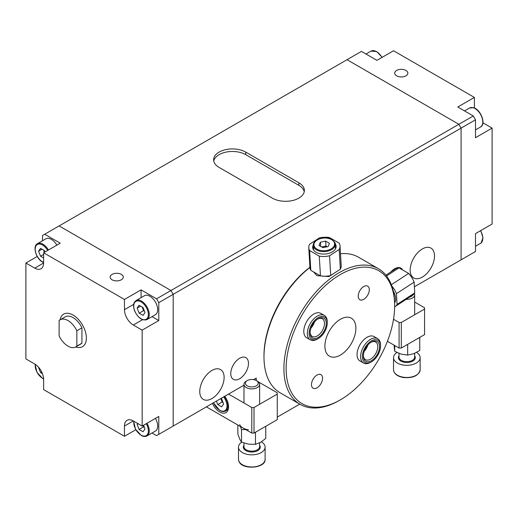 <?xml version="1.0" encoding="UTF-8"?>
<svg xmlns="http://www.w3.org/2000/svg" width="518" height="518" viewBox="0 0 518 518"><rect width="100%" height="100%" fill="white"/><g stroke="black" fill="none" stroke-linecap="round" stroke-linejoin="round"><path stroke-width="0.78" d="M394.632 302.816A12.529 6.747 -123.1 0 0 395.635 298.407A12.529 6.747 -123.1 0 0 393.201 290.876M391.776 285.897A15.663 8.437 56.9 0 1 396.432 293.667L397.06 304.429A15.663 8.437 56.9 0 1 395.338 306.41A15.663 8.437 56.9 0 1 394.645 306.779M385.923 275.155L395.901 268.641A15.663 8.437 56.9 0 1 398.983 267.864L408.637 273.433A15.663 8.437 56.9 0 1 414.115 282.129L414.737 292.897A15.663 8.437 56.9 0 1 413.014 294.871L395.338 306.41M386.564 275.971L398.983 267.864M397.06 304.429L414.737 292.897M396.432 293.667L414.115 282.129M391.343 284.719L408.637 273.433M310.761 328.729A11.435 6.598 -60 0 1 318.188 318.79A11.435 6.598 -60 0 1 325.615 327.525A11.435 6.598 -60 0 1 316.556 338.209A11.435 6.598 -60 0 1 310.101 332.789A11.435 6.598 -60 0 1 310.761 328.729M310.114 332.258A10.179 5.879 120 0 0 312.212 336.428A10.179 5.879 120 0 0 323.912 327.078A10.179 5.879 120 0 0 322.39 318.797A10.179 5.879 120 0 0 317.728 319.069M309.842 328.8A12.84 7.414 120 0 0 318.188 338.61A12.84 7.414 120 0 0 326.528 327.447A12.84 7.414 120 0 0 327.266 322.882A12.84 7.414 120 0 0 320.02 316.796A12.84 7.414 120 0 0 309.842 328.8M318.188 338.61L317.301 339.122A14.096 8.139 -60 0 1 310.256 339.821A14.096 8.139 -60 0 1 308.145 328.354A14.096 8.139 -60 0 1 324.346 315.404A14.096 8.139 -60 0 1 327.266 321.859L327.266 322.882M311.227 327.389A11.435 6.598 120 0 0 314.07 322.468M314.555 321.879A10.179 5.879 -60 0 1 310.962 328.108M211.94 370.422A17.224 9.946 120 0 0 200.686 385.606A17.224 9.946 120 0 0 203.321 399.41A17.224 9.946 120 0 0 211.94 398.556A17.224 9.946 120 0 0 223.193 383.378A17.224 9.946 120 0 0 220.551 369.574A17.224 9.946 120 0 0 211.94 370.422M422.338 248.951A17.224 9.946 120 0 0 411.085 264.135A17.224 9.946 120 0 0 413.72 277.939A17.224 9.946 120 0 0 422.338 277.085A17.224 9.946 120 0 0 433.592 261.901A17.224 9.946 120 0 0 430.95 248.096A17.224 9.946 120 0 0 422.338 248.951M402.641 269.975A12.529 7.233 120 0 0 400.919 268.149A12.529 7.233 120 0 0 394.651 268.771A12.529 7.233 120 0 0 390.889 271.918M239.62 358.275A12.529 7.233 120 0 0 231.436 369.321A12.529 7.233 120 0 0 233.359 379.357A12.529 7.233 120 0 0 239.62 378.736A12.529 7.233 120 0 0 247.805 367.696A12.529 7.233 120 0 0 245.888 357.66A12.529 7.233 120 0 0 239.62 358.275M414.381 286.791L461.091 259.822L461.091 128.114L173.18 294.341L170.966 290.507L458.877 124.281L347.034 59.706L59.123 225.932L170.966 290.507L59.123 225.932L42.508 235.522L42.508 240.766M473.277 115.967L457.77 107.019L474.384 97.429L393.544 50.758L376.936 60.347L361.428 51.399L347.034 59.706L458.877 124.281L473.277 115.967L475.492 119.807L461.091 128.114L458.877 124.281L461.091 128.114L461.091 259.822L475.492 251.508L475.492 233.612L492.1 224.016L492.1 128.114L483.242 123.006A12.529 7.233 60 0 1 482.918 122.811M170.966 427.324L173.18 426.049L173.18 294.341L158.786 302.654L156.572 298.821L141.064 289.866L124.456 299.456L124.456 309.686A12.529 7.233 -120 0 0 133.314 325.032L142.172 330.147L142.172 426.049L133.314 420.933A12.529 7.233 -120 0 0 127.052 420.312A12.529 7.233 -120 0 0 124.456 426.049L124.456 436.279L43.616 389.607L43.616 379.377A12.529 7.233 -120 0 0 34.758 364.031L25.9 358.916L25.9 263.014L34.758 268.13A12.529 7.233 -120 0 0 41.026 268.751A12.529 7.233 -120 0 0 43.616 263.014L43.616 252.784L124.456 299.456M152.027 433.016L156.572 435.638L243.972 385.178M253.561 379.636L256.229 378.095L254.014 379.377L255.186 380.05M256.229 380.516L256.229 378.095M299.741 404.124L277.272 417.1M219.133 167.437L272.287 198.122A18.79 10.852 0 0 0 292.767 200.479A18.79 10.852 0 0 0 304.37 190.449A18.79 10.852 0 0 0 298.867 182.783L245.713 152.091A18.79 10.852 0 0 0 225.233 149.741A18.79 10.852 0 0 0 213.63 159.764A18.79 10.852 0 0 0 219.133 167.437M304.241 191.731A18.79 10.852 0 0 0 298.867 185.34L245.713 154.649A18.79 10.852 0 0 0 226.269 152.072A18.79 10.852 0 0 0 213.759 161.04M393.518 319.263L399.08 322.474L401.295 322.474L401.295 348.051L424.553 334.622L424.553 307.77L414.665 302.065M401.295 322.474L424.553 309.052M401.295 348.051L399.08 348.051L387.406 341.31M399.08 348.051L399.08 322.474M38.585 367.521L40.546 372.578L42.476 373.692M41.699 371.911L40.546 372.578M60.049 319.839A18.79 10.852 60 0 1 63.675 314.128A18.79 10.852 60 0 1 73.077 315.061A18.79 10.852 60 0 1 85.353 331.617A18.79 10.852 60 0 1 82.472 346.678A18.79 10.852 60 0 1 75.706 346.963M60.153 319.781L65.242 316.841A15.663 9.039 60 0 1 73.077 317.618A15.663 9.039 60 0 1 81.935 327.842L76.839 330.788L76.839 346.128A15.663 9.039 60 0 1 75.809 346.905A15.663 9.039 60 0 1 59.123 335.904L59.123 320.558A15.663 9.039 60 0 1 60.153 319.781A15.663 9.039 60 0 1 67.981 320.558A15.663 9.039 60 0 1 76.839 330.788M81.935 327.842L81.935 343.188A15.663 9.039 60 0 1 80.905 343.965L75.809 346.905M81.935 343.188L76.839 346.128M56.85 245.15A10.962 6.326 -120 0 0 51.366 239.361A10.962 6.326 -120 0 0 45.888 238.817L37.471 243.674A10.962 6.326 60 0 1 42.955 244.218A10.962 6.326 60 0 1 48.433 250.006M41.984 249.197L38.585 251.159L40.546 248.368L44.477 250.634L45.001 251.988M38.585 251.159L40.546 256.222L43.616 257.99M43.616 254.448L40.546 256.222M43.609 250.129L44.451 252.305M43.7 250.188A4.811 2.778 -120 0 0 43.998 251.133A4.811 2.778 -120 0 0 44.535 252.26M258.035 382.29A6.436 3.717 180 0 1 253.399 386.81A6.436 3.717 180 0 1 245.564 384.136A6.436 3.717 180 0 1 247.248 380.581A6.436 3.717 180 0 1 256.352 380.581A6.436 3.717 180 0 1 258.035 382.29M256.352 380.581L257.336 381.151A7.828 4.52 180 0 1 259.389 383.229A7.828 4.52 180 0 1 259.635 384.35A7.828 4.52 180 0 1 252.778 388.837A7.828 4.52 180 0 1 244.218 385.47A7.828 4.52 180 0 1 243.972 384.35A7.828 4.52 180 0 1 246.264 381.151L247.248 380.581M261.415 441.828A13.313 7.686 180 0 1 264.698 445.24A13.313 7.686 180 0 1 265.112 447.144A13.313 7.686 180 0 1 253.464 454.772A13.313 7.686 180 0 1 238.908 449.048A13.313 7.686 180 0 1 238.494 447.144A13.313 7.686 180 0 1 241.641 442.184M412.898 294.956A6.436 3.717 180 0 1 409.719 297.028M414.342 293.564A7.828 4.52 180 0 1 414.665 294.846A7.828 4.52 180 0 1 406.164 299.346M416.582 352.408A13.313 7.686 180 0 1 420.143 357.64A13.313 7.686 180 0 1 403.386 365.06A13.313 7.686 180 0 1 393.525 357.64A13.313 7.686 180 0 1 396.963 352.486M142.126 306.986L142.586 308.119A4.811 2.778 -120 0 0 144.282 310.735M156.559 304.409A10.962 6.326 -120 0 0 144.444 295.72L136.027 300.576A10.962 6.326 60 0 1 148.142 309.265A10.962 6.326 60 0 1 146.989 319.567L155.406 314.704A10.962 6.326 -120 0 0 156.559 304.409M139.031 305.27L142.962 307.446L144.995 312.503L143.097 315.378L139.174 313.209L137.141 308.152L139.031 305.27M144.431 311.111L143.603 310.651L139.174 313.209M142.249 307.051A4.811 2.778 -120 0 0 142.586 308.119L143.603 310.651M140.611 306.151L137.141 308.152M248.491 429.83A12.529 7.233 180 0 1 239.685 424.682M240.443 426.521L241.517 429.636L241.517 442.132L248.491 444.146L255.471 444.34L260.612 442.314L265.753 438.461L265.753 426.301M255.471 432.239L255.471 444.34M241.517 429.636L245.674 429.545M237.846 425.025L237.846 434.052L239.685 439.005L241.517 442.132M327.098 246.808A4.701 2.881 -3.3 0 0 323.336 246.581A4.701 2.881 -3.3 0 0 321.84 247.067M321.607 246.931L325.951 246.05L327.214 246.782M329.5 243.331L328.101 246.6L322.869 247.656L319.03 245.441L320.428 242.171L325.66 241.116L329.5 243.331M320.674 246.393L320.428 242.171M325.951 246.05L325.66 241.116M396.646 75.822A6.579 3.794 0 0 0 403.813 76.645A6.579 3.794 0 0 0 407.873 73.135A6.579 3.794 0 0 0 405.95 70.448A6.579 3.794 0 0 0 398.782 69.626A6.579 3.794 0 0 0 394.716 73.135A6.579 3.794 0 0 0 396.646 75.822M458.877 261.098L461.091 259.822M475.492 119.807L475.492 137.71L492.1 128.114M474.391 108.029A12.529 7.233 60 0 1 474.384 107.66L474.384 97.429M138.248 423.782L137.141 424.417L137.782 423.51M143.557 425.252L144.995 428.956L143.026 431.747L139.102 429.48L137.141 424.417M146.989 423.264A10.962 6.326 60 0 1 146.989 435.923L155.406 431.067A10.962 6.326 -120 0 0 155.406 418.408M143.007 425.569L143.531 426.923L144.399 427.421M143.531 426.923L139.102 429.48M143.091 425.518A4.811 2.778 -120 0 0 144.263 427.078M216.388 401.1L217.728 404.545L221.652 406.811L223.614 404.021L221.652 398.957L220.875 398.51A4.811 2.778 -120 0 0 221.173 399.456L222.157 401.987L223.018 402.486M222.157 401.987L217.728 404.545M220.817 398.543L221.173 399.456A4.811 2.778 -120 0 0 222.889 402.149M121.354 274.398A6.579 3.794 -0 0 0 114.187 273.575A6.579 3.794 -0 0 0 110.127 277.078A6.579 3.794 -0 0 0 112.05 279.765A6.579 3.794 -0 0 0 119.218 280.588A6.579 3.794 -0 0 0 123.284 277.078A6.579 3.794 -0 0 0 121.354 274.398M173.18 426.049L173.18 294.341L170.966 290.507L156.572 298.821M135.8 429.726L124.456 436.279M37.244 256.468L25.9 263.014M43.616 252.784L60.23 243.195L44.723 234.246M158.786 434.356L158.786 416.459L142.172 426.049M152.027 316.653L158.786 320.558L158.786 302.654M158.786 320.558L142.172 330.147M141.064 289.866L141.064 297.669M364.497 350.615A11.435 6.598 120 0 0 367.34 345.694M367.825 345.105A10.179 5.879 -60 0 1 364.232 351.334M379.493 347.675A11.435 6.598 -60 0 1 371.037 360.916A11.435 6.598 -60 0 1 363.371 356.015A11.435 6.598 -60 0 1 363.416 355.024A11.435 6.598 -60 0 1 371.451 342.016A11.435 6.598 -60 0 1 379.493 347.675M363.383 355.484A10.179 5.879 120 0 0 365.481 359.654A10.179 5.879 120 0 0 372.973 357.284A10.179 5.879 120 0 0 377.726 347.565A10.179 5.879 120 0 0 375.66 342.022A10.179 5.879 120 0 0 370.998 342.294M380.484 347.222A12.84 7.414 120 0 0 380.536 346.108A12.84 7.414 120 0 0 371.924 340.604A12.84 7.414 120 0 0 362.425 355.477A12.84 7.414 120 0 0 371.451 361.836A12.84 7.414 120 0 0 380.484 347.222M371.451 361.836L370.571 362.347A14.096 8.139 -60 0 1 363.519 363.047A14.096 8.139 -60 0 1 360.657 355.367A14.096 8.139 -60 0 1 367.236 341.919A14.096 8.139 -60 0 1 377.616 338.63A14.096 8.139 -60 0 1 380.536 345.085L380.536 346.108M394.742 345.545L394.742 351.34L401.204 354.131L407.666 355.089L413.714 353.71L419.755 350.505L419.755 338.014L418.395 338.176M407.666 344.373L407.666 355.089M419.716 337.419L419.755 338.014M394.068 345.156L394.742 351.34M350.615 317.819A21.924 12.659 120 0 0 329.079 331.475A21.924 12.659 120 0 0 329.429 356.17A21.924 12.659 120 0 0 330.167 356.539A21.924 12.659 120 0 0 351.703 342.89A21.924 12.659 120 0 0 351.353 318.194A21.924 12.659 120 0 0 350.615 317.819M337.775 270.895L328.904 276.599L316.912 275.641L313.584 271.924M367.417 286.02A7.828 4.52 120 0 0 359.725 290.889A7.828 4.52 120 0 0 359.848 299.715A7.828 4.52 120 0 0 360.114 299.844A7.828 4.52 120 0 0 367.806 294.969A7.828 4.52 120 0 0 367.683 286.15A7.828 4.52 120 0 0 367.417 286.02M320.668 374.514A7.828 4.52 120 0 0 312.976 379.39A7.828 4.52 120 0 0 313.105 388.209A7.828 4.52 120 0 0 313.364 388.345A7.828 4.52 120 0 0 321.056 383.469A7.828 4.52 120 0 0 320.933 374.65A7.828 4.52 120 0 0 320.668 374.514M377.616 338.63L374.074 336.583A14.096 8.139 120 0 0 373.601 336.35A14.096 8.139 120 0 0 359.751 345.124A14.096 8.139 120 0 0 359.978 361.001A14.096 8.139 120 0 0 360.45 361.24M324.346 315.404L320.804 313.358A14.096 8.139 120 0 0 320.331 313.125A14.096 8.139 120 0 0 306.488 321.898A14.096 8.139 120 0 0 306.708 337.775A14.096 8.139 120 0 0 307.18 338.014M340.391 399.838A76.735 44.302 120 0 0 394.651 305.853A76.735 44.302 120 0 0 376.185 269.425A76.735 44.302 120 0 0 299.611 319.399A76.735 44.302 120 0 0 304.603 404.934A76.735 44.302 120 0 0 340.391 399.838L339.284 400.472A78.302 45.208 -60 0 1 302.765 405.678A78.302 45.208 -60 0 1 300.136 404.351A78.302 45.208 -60 0 1 298.88 316.155A78.302 45.208 -60 0 1 375.803 267.405A78.302 45.208 -60 0 1 378.438 268.725L358.501 257.219A78.302 45.208 120 0 0 355.872 255.892A78.302 45.208 120 0 0 340.501 253.736M378.438 268.725A78.302 45.208 -60 0 1 394.651 304.571L394.651 305.853M309.926 267.469A78.302 45.208 120 0 0 263.986 356.999L263.986 355.724A76.735 44.302 -60 0 1 309.919 267.288M263.986 356.999A78.302 45.208 120 0 0 280.199 392.845L300.136 404.351M212.412 403.392A12.529 7.233 -120 0 0 219.69 411.985A12.529 7.233 -120 0 0 225.952 412.6A12.529 7.233 -120 0 0 224.747 396.276M254.014 433.08L277.272 419.651L277.272 394.081L254.014 407.504L254.014 433.08L251.8 433.08L251.8 407.504L228.548 394.081M206.397 406.87L251.8 433.08M251.8 407.504L254.014 407.504M277.272 394.081L277.272 392.799L258.372 381.889M313.364 244.826A11.746 7.207 -3.3 0 0 312.684 247.539A11.746 7.207 -3.3 0 0 320.118 253.729A11.746 7.207 -3.3 0 0 332.711 251.651A11.746 7.207 -3.3 0 0 336.137 246.167A11.746 7.207 -3.3 0 0 335.146 243.551M308.773 247.772L309.932 267.521A15.663 9.609 -3.3 0 0 310.794 270.312L320.448 275.88A15.663 9.609 -3.3 0 0 330.711 275.505L340.345 269.211A15.663 9.609 -3.3 0 0 341.2 265.689L340.041 245.94A15.663 9.609 -3.3 0 0 339.18 243.149L329.526 237.574A15.663 9.609 -3.3 0 0 319.256 237.956L309.628 244.243A15.663 9.609 -3.3 0 0 308.773 247.772A15.663 9.609 -3.3 0 0 309.635 250.563L319.289 256.132A15.663 9.609 -3.3 0 0 329.558 255.756L339.193 249.462A15.663 9.609 -3.3 0 0 340.041 245.94M310.794 270.312L309.635 250.563M340.345 269.211L339.193 249.462M330.711 275.505L329.558 255.756M320.448 275.88L319.289 256.132M245.713 154.649L245.713 152.091M298.867 185.34L298.867 182.783M35.282 364.355A10.334 5.97 -120 0 0 42.508 378.224A10.334 5.97 -120 0 0 43.603 378.762M47.675 250.44A10.334 5.97 -120 0 0 42.508 244.988A10.334 5.97 -120 0 0 35.205 249.203A10.334 5.97 -120 0 0 42.508 261.868A10.334 5.97 -120 0 0 43.616 262.406M473.051 107.705A10.962 6.326 -120 0 0 469.567 108.009L473.322 107.66C480.723 109.149 486.454 124.391 480.529 127.001A10.962 6.326 -120 0 0 481.759 116.913A10.962 6.326 -120 0 0 473.051 107.705M238.908 461.201A13.313 7.686 0 0 0 253.464 466.919A13.313 7.686 0 0 0 265.112 459.291C265.948 468.414 242.035 470.221 238.947 461.402L238.494 459.291A13.313 7.686 0 0 0 238.908 461.201M259.635 445.299A8.456 4.882 180 0 1 259.997 445.933A8.456 4.882 180 0 1 253.898 451.877A8.456 4.882 180 0 1 243.609 448.355A8.456 4.882 180 0 1 243.972 445.299M243.972 443.032L243.972 446.633A7.828 4.52 0 0 0 244.218 447.753A7.828 4.52 0 0 0 252.778 451.12A7.828 4.52 0 0 0 259.635 446.633L259.635 442.838M403.386 377.208A13.313 7.686 0 0 0 420.143 369.787C418.758 375.66 413.196 378.25 403.47 377.544C397.248 376.366 393.933 373.776 393.525 369.787A13.313 7.686 0 0 0 403.386 377.208M414.665 355.795A8.456 4.882 180 0 1 413.176 360.871A8.456 4.882 180 0 1 404.642 362.354A8.456 4.882 180 0 1 399.002 355.795M399.002 353.373L399.002 357.129A7.828 4.52 0 0 0 404.804 361.493A7.828 4.52 0 0 0 414.665 357.129L414.665 353.328M147.319 309.57A10.334 5.97 -120 0 0 137.283 300.919A10.334 5.97 -120 0 0 134.809 311.085A10.334 5.97 -120 0 0 144.846 319.729A10.334 5.97 -120 0 0 147.319 309.57M381.973 57.44A10.962 6.326 -120 0 0 371.011 51.107L376.644 51.528L382.2 57.31M316.971 249.145A10.334 6.346 -3.3 0 0 331.572 248.608A10.334 6.346 -3.3 0 0 331.559 239.627A10.334 6.346 -3.3 0 0 316.958 240.164A10.334 6.346 -3.3 0 0 316.971 249.145M335.502 248.802L335.237 244.243A10.962 6.728 176.7 0 1 328.671 250.893A10.962 6.728 176.7 0 1 316.556 249.929A10.962 6.728 176.7 0 1 313.351 245.519L313.617 250.077M474.002 107.88L474.384 107.66M482.86 123.219L483.242 123.006M133.845 421.238A10.334 5.97 -120 0 0 141.064 435.126A10.334 5.97 -120 0 0 147.818 433.812A10.334 5.97 -120 0 0 146.231 423.705M213.533 402.751A10.334 5.97 -120 0 0 219.69 410.191A10.334 5.97 -120 0 0 226.703 408.171A10.334 5.97 -120 0 0 223.627 396.917M224.391 396.477A10.962 6.326 60 0 1 225.615 410.988L228.205 409.498M142.554 319.697L133.314 325.032M133.689 304.357L124.456 309.686M133.314 420.933L124.456 426.049M43.616 263.014L34.758 268.13M475.492 246.264L480.529 243.356A10.962 6.326 -120 0 0 481.021 243.013A10.962 6.326 -120 0 0 480.529 230.698M306.708 337.775L310.256 339.821M35.082 364.225L36.914 372.235L42.638 378.509L43.609 379.001M37.471 243.674C32.336 245.985 35.936 258.67 42.638 262.153L43.616 262.645M464.529 110.917L469.567 108.009M475.492 129.908L480.529 127.001M259.635 384.35L259.635 404.267M265.112 447.144L265.112 459.291M238.494 447.144L238.494 459.291M243.972 384.35L243.972 402.985M414.665 294.846L414.665 314.756M420.143 357.64L420.143 369.787M393.525 357.64L393.525 369.787M136.027 300.576C133.32 302.512 132.867 306.008 134.674 311.059C138.254 318.194 142.359 321.024 146.989 319.567M365.973 54.021L371.011 51.107M335.237 244.243C335.748 243.473 334.641 241.912 331.902 239.575C325.421 235.405 312.425 239.53 313.351 245.519M133.638 421.115L135.47 429.131L141.194 435.411C143.421 436.655 145.351 436.823 146.989 435.923M213.429 402.81L219.82 410.476C222.041 411.719 223.977 411.888 225.615 410.988M359.978 361.001L363.519 363.047M480.529 243.356L481.08 242.974L482.977 237.807L480.756 230.568M405.361 271.542L406.772 272.358"/></g></svg>
